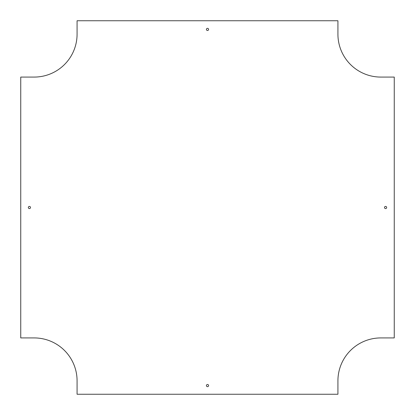 <?xml version="1.0" encoding="UTF-8"?>
<svg xmlns="http://www.w3.org/2000/svg" width="415" height="415" viewBox="0 0 415 415"><rect width="100%" height="100%" fill="white"/><g stroke="black" fill="none" stroke-linecap="round" stroke-linejoin="round"><path stroke-width="0.62" d="M20.75 77.076L20.75 337.924L34.18 337.924A42.895 42.895 0 0 1 77.076 380.82L77.076 394.25L337.924 394.25L337.924 380.82A42.895 42.895 0 0 1 380.82 337.924L394.25 337.924L394.25 77.076L380.82 77.076A42.895 42.895 0 0 1 337.924 34.18L337.924 20.75L77.076 20.75L77.076 34.18A42.895 42.895 0 0 1 34.18 77.076L20.75 77.076M29.418 208.584A1.084 1.084 0 0 0 30.497 207.5A1.084 1.084 0 0 0 29.418 206.416A1.084 1.084 0 0 0 28.334 207.5A1.084 1.084 0 0 0 29.418 208.584M385.582 208.584A1.084 1.084 0 0 0 386.521 206.96A1.084 1.084 0 0 0 384.648 206.96A1.084 1.084 0 0 0 385.582 208.584M207.5 386.666A1.084 1.084 0 0 0 208.439 385.042A1.084 1.084 0 0 0 206.561 385.042A1.084 1.084 0 0 0 207.5 386.666M207.5 30.497A1.084 1.084 0 0 0 208.584 29.418A1.084 1.084 0 0 0 207.5 28.334A1.084 1.084 0 0 0 206.416 29.418A1.084 1.084 0 0 0 207.5 30.497"/></g></svg>
